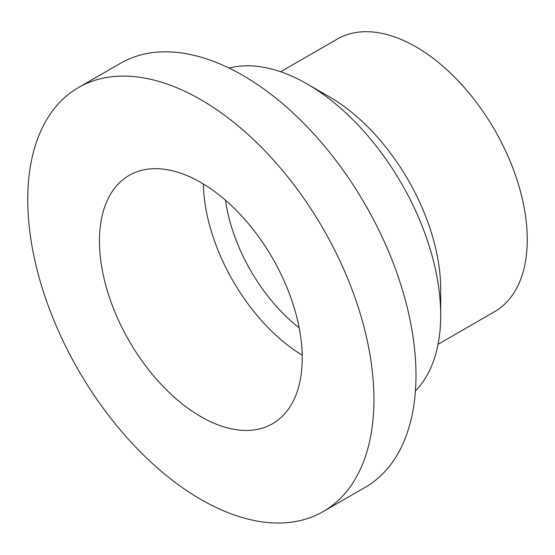 <?xml version="1.0" encoding="UTF-8"?>
<svg xmlns="http://www.w3.org/2000/svg" width="555" height="555" viewBox="0 0 555 555"><rect width="100%" height="100%" fill="white"/><g stroke="black" fill="none" stroke-linecap="round" stroke-linejoin="round"><path stroke-width="0.83" d="M415.417 390.949A188.839 109.03 -120 0 0 440.705 315.261A188.839 109.03 -120 0 0 307.179 83.985A188.839 109.03 -120 0 0 228.986 68.036M323.239 511.557L365.273 487.283A244.79 141.331 -120 0 0 365.28 204.622A244.79 141.331 -120 0 0 120.484 63.291L78.449 87.565A244.79 141.331 -120 0 0 27.75 199.627A244.79 141.331 -120 0 0 134.601 445.97A244.79 141.331 -120 0 0 323.239 511.557A244.79 141.331 -120 0 0 323.239 228.896A244.79 141.331 -120 0 0 78.449 87.565M440.705 315.261L440.705 289.564A157.363 90.853 -120 0 0 329.427 96.834L307.179 83.985M438.048 344.322L494.658 311.639A157.363 90.853 -120 0 0 494.658 129.925A157.363 90.853 -120 0 0 337.294 39.072L280.684 71.755M99.463 241.023A143.377 82.778 -120 0 0 162.046 385.316A143.377 82.778 -120 0 0 272.533 423.729A143.377 82.778 -120 0 0 272.533 258.172A143.377 82.778 -120 0 0 129.155 175.387A143.377 82.778 -120 0 0 99.463 241.023M203.345 183.969A143.377 82.778 -120 0 0 302.197 355.186M225.49 200.23A128.691 74.301 -120 0 0 299.187 327.88"/></g></svg>
